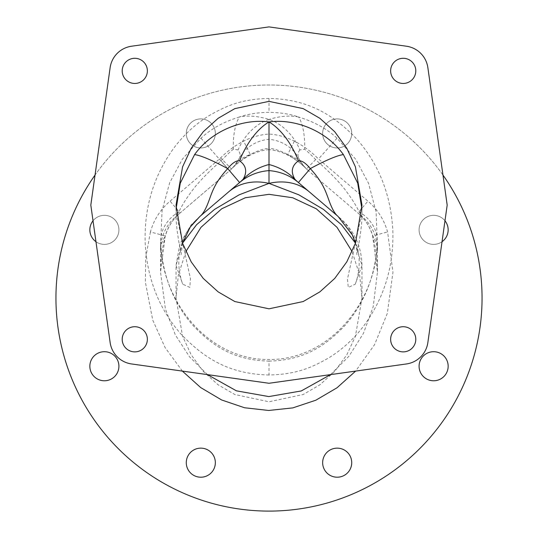 <?xml version="1.0" encoding="UTF-8"?>
<svg xmlns="http://www.w3.org/2000/svg" width="538" height="538" viewBox="0 0 538 538"><rect width="100%" height="100%" fill="white"/><g stroke="black" fill="none" stroke-linecap="round" stroke-linejoin="round"><path stroke-width="0.4" stroke-dasharray="2.69 2.02" d="M406.452 46.221A25.165 25.165 0 0 1 427.865 67.633L447.186 205.086L427.865 342.538A25.165 25.165 0 0 1 406.452 363.95L269 383.271L131.548 363.95A25.165 25.165 0 0 1 110.135 342.538L90.814 205.086L110.135 67.633A25.165 25.165 0 0 1 131.548 46.221L269 26.9L406.452 46.221M269 375.013C228.872 374.024 204.319 358.281 181.252 334.394C159.288 309.384 147.278 279.148 145.206 243.694C143.982 208.031 153.431 176.296 173.539 148.481C183.397 135.213 195.146 124.325 208.791 115.818C227.076 105.26 242.134 99.086 269 98.407C309.121 99.396 333.681 115.132 356.748 139.019C378.712 164.036 390.722 194.272 392.794 229.719C394.018 265.382 384.569 297.117 364.461 324.932C354.603 338.2 342.854 349.088 329.209 357.602C310.924 368.153 295.866 374.334 269 375.013L269 361.126C233.916 360.238 212.463 346.109 192.288 324.663C173.075 302.208 162.543 275.053 160.687 243.21L160.546 249.181C160.734 245.281 162.294 240.876 165.233 235.96L150.411 231.918C153.841 219.739 160.405 209.477 170.082 201.151L219.477 158.966A24.17 24.17 0 0 0 220.667 157.876C227.332 151.191 234.971 145.61 243.6 141.124C252.08 136.914 260.553 134.567 269 134.083C276.747 134.392 285.214 136.739 294.4 141.124C303.035 145.616 310.682 151.205 317.333 157.876A24.17 24.17 0 0 0 318.523 158.966L367.918 201.151C377.488 209.322 384.045 219.578 387.589 231.918L392.955 272.302L387.32 313.398L374.549 344.683L355.618 371.099M122.207 70.875A12.582 12.582 0 0 1 134.789 58.292A12.582 12.582 0 0 1 147.365 70.875A12.582 12.582 0 0 1 134.789 83.451A12.582 12.582 0 0 1 122.207 70.875M403.211 58.292A12.582 12.582 0 0 1 415.793 70.875A12.582 12.582 0 0 1 403.211 83.451A12.582 12.582 0 0 1 390.635 70.875A12.582 12.582 0 0 1 403.211 58.292M415.793 339.296A12.582 12.582 0 0 1 403.211 351.879A12.582 12.582 0 0 1 390.635 339.296A12.582 12.582 0 0 1 403.211 326.721A12.582 12.582 0 0 1 415.793 339.296M134.789 351.879A12.582 12.582 0 0 1 122.207 339.296A12.582 12.582 0 0 1 134.789 326.721A12.582 12.582 0 0 1 147.365 339.296A12.582 12.582 0 0 1 134.789 351.879M185.892 251.569L178.367 274.945L176.034 298.052L182.564 336.237L191.185 354.811L203.263 371.402L218.146 384.838L234.776 394.495L269 401.778L303.224 394.495L319.854 384.838L334.737 371.402L346.815 354.811L355.436 336.237L361.966 298.052L359.633 274.945L352.108 251.569M355.443 243.095L361.966 265.416L355.268 284.185L348.268 287.453L347.461 279.094L361.966 212.792L361.899 208.979M355.268 284.185A61.978 61.009 -49.5 0 0 338.005 216.357L298.402 182.53M236.276 185.375L233.196 187.997M228.751 191.797L199.995 216.357A61.978 61.009 49.5 0 0 182.732 284.185L189.8 287.4L190.452 278.684L176.034 212.792L176.101 208.973M182.564 243.095L176.034 265.416L182.732 284.185M482.048 298.052A213.048 213.048 0 0 0 269 85.004A213.048 213.048 0 0 0 55.952 298.052A213.048 213.048 0 0 0 269 511.1A213.048 213.048 0 0 0 482.048 298.052M215.348 133.431A14.533 14.533 0 0 0 200.809 118.898A14.533 14.533 0 0 0 186.276 133.431A14.533 14.533 0 0 0 200.809 147.963A14.533 14.533 0 0 0 215.348 133.431A14.533 14.533 0 0 0 200.809 118.898A14.533 14.533 0 0 0 186.276 133.431A14.533 14.533 0 0 0 200.809 147.963A14.533 14.533 0 0 0 215.348 133.431M95.959 241.71A14.533 14.533 0 0 0 115.482 239.242A14.533 14.533 0 0 0 114.655 219.585A14.533 14.533 0 0 0 94.103 219.585A14.533 14.533 0 0 0 94.103 240.143A14.533 14.533 0 0 0 114.655 240.143A14.533 14.533 0 0 0 114.655 219.585A14.533 14.533 0 0 0 93.02 220.795M104.379 351.704A14.533 14.533 0 0 0 89.846 366.243A14.533 14.533 0 0 0 104.379 380.776A14.533 14.533 0 0 0 118.911 366.243A14.533 14.533 0 0 0 104.379 351.704M190.533 452.397A14.533 14.533 0 0 0 190.533 472.949A14.533 14.533 0 0 0 211.091 472.949A14.533 14.533 0 0 0 211.091 452.397A14.533 14.533 0 0 0 190.533 452.397M322.652 462.673A14.533 14.533 0 0 0 337.191 477.206A14.533 14.533 0 0 0 351.724 462.673A14.533 14.533 0 0 0 337.191 448.141A14.533 14.533 0 0 0 322.652 462.673M423.345 376.519A14.533 14.533 0 0 0 443.897 376.519A14.533 14.533 0 0 0 443.897 355.961A14.533 14.533 0 0 0 423.345 355.961A14.533 14.533 0 0 0 423.345 376.519M444.98 220.795A14.533 14.533 0 0 0 419.089 229.861A14.533 14.533 0 0 0 433.621 244.4A14.533 14.533 0 0 0 448.154 229.861A14.533 14.533 0 0 0 433.621 215.328A14.533 14.533 0 0 0 419.089 229.861A14.533 14.533 0 0 0 442.041 241.71M347.467 143.707A14.533 14.533 0 0 0 347.467 123.155A14.533 14.533 0 0 0 326.909 123.155A14.533 14.533 0 0 0 326.909 143.707A14.533 14.533 0 0 0 347.467 143.707A14.533 14.533 0 0 0 347.467 123.155A14.533 14.533 0 0 0 326.909 123.155A14.533 14.533 0 0 0 326.909 143.707A14.533 14.533 0 0 0 347.467 143.707M442.969 175.065A213.048 213.048 0 0 0 95.031 175.065M182.382 371.099L165.092 347.568L152.718 320.076L145.361 282.033L145.704 257.951L150.411 231.918M299.874 149.92C297.696 152.61 297.393 155.556 298.967 158.757L303.069 165.139L306.505 168.966A39.664 39.664 0 0 0 308.462 170.748L362.249 216.686L359.095 211.777C355.86 204.87 350.52 196.646 343.076 187.083C335.887 178.481 327.165 169.746 316.902 160.869C311.394 155.132 307.306 151.252 304.649 149.221L299.874 149.92A43.383 31.406 -121.3 0 0 269 119.429C257.87 116.04 247.984 115.24 239.343 117.035C247.245 114.17 257.13 112.59 269 112.294C280.89 112.59 290.776 114.17 298.657 117.035C289.948 115.246 280.063 116.047 269 119.429L269 148.253C274.629 148.818 280.87 150.902 287.716 154.514C294.468 158.34 300.729 163.155 306.505 168.966L317.333 157.876M303.566 165.758L303.076 165.139A43.383 36.705 141.8 0 0 287.716 154.514L287.48 154.984C294.548 158.649 300.89 163.303 306.505 168.966A39.664 39.664 0 0 0 308.462 170.748A39.664 39.664 0 0 1 298.967 158.757A43.383 38.534 152.7 0 0 269 139.255A43.383 38.534 27.3 0 0 239.033 158.757C240.694 156.215 240.392 153.269 238.126 149.92L233.351 149.221C230.748 151.191 226.666 155.072 221.098 160.869C210.916 169.678 202.248 178.347 195.092 186.881C187.836 196.067 182.436 204.366 178.905 211.777L175.751 216.686L229.538 170.748A39.664 39.664 0 0 0 231.495 168.966C237.278 163.148 243.546 158.333 250.284 154.514C256.673 151.043 262.914 148.959 269 148.253L269 149.618C275.496 150.23 281.656 152.019 287.48 154.984L294.4 141.124M269 148.253L269 134.083M298.967 158.757A39.664 39.664 0 0 0 308.462 170.748L362.249 216.686L357.851 212.934L367.918 201.151M269 361.126C303.688 360.218 325.019 346.512 345.362 325.06C364.865 302.336 375.517 275.053 377.313 243.21L377.461 272.167L372.639 235.994C370.03 226.828 365.1 219.141 357.851 212.934C365.114 219.134 370.09 226.807 372.767 235.96C375.699 240.869 377.266 245.274 377.454 249.181A43.383 43.383 130.5 0 0 362.249 216.686L362.336 216.76M330.527 374.623L349.021 356.149L363.419 333.392L373.19 306.734L377.461 272.167C377.461 259.894 375.854 247.836 372.639 235.994L387.589 231.918M207.473 374.623L189.484 356.781L175.361 334.945L165.395 308.973L160.539 272.167L165.233 235.96C167.829 226.928 172.799 219.255 180.149 212.934L170.082 201.151M377.461 249.639L377.367 241.69A43.383 36.16 0.7 0 0 377.367 241.69A43.383 36.16 0.7 0 0 359.095 211.777M233.351 149.221A43.383 17.478 -95.6 0 1 239.343 117.035C224.043 121.635 211.246 128.683 200.956 138.192L182.395 159.127L169.665 182.765L162.059 210.688L160.687 243.21A43.383 36.16 179.3 0 1 160.633 241.696L160.546 249.181A43.383 43.383 49.5 0 1 175.644 216.78A43.383 43.383 49.5 0 1 175.751 216.686L229.538 170.748A39.664 39.664 0 0 0 239.033 158.757L234.595 165.556M178.905 211.777A43.383 36.16 179.3 0 0 160.633 241.69A43.383 36.16 179.3 0 1 160.633 241.69L160.633 241.878C161.064 300.278 207.547 360.043 269 359.519C330.453 360.043 376.936 300.278 377.367 241.865L377.367 241.696A43.383 36.16 0.7 0 1 377.313 243.21L376.116 211.878L368.49 183.155L355.719 159.295L337.044 138.192C326.922 128.79 314.131 121.736 298.657 117.035A43.383 17.478 -84.4 0 1 304.649 149.221M200.956 138.192L229.538 170.748A39.664 39.664 0 0 0 231.495 168.966L234.931 165.139A43.383 36.705 38.2 0 1 250.284 154.514L243.6 141.124M269 149.618C262.504 150.23 256.344 152.019 250.52 154.984C243.452 158.649 237.11 163.303 231.495 168.966L220.667 157.876M295.913 180.27L297.104 181.387M241.999 180.358L240.829 181.447M337.044 138.192L318.523 158.966M269 98.407L269 112.294M269 119.429A43.383 31.406 -58.7 0 0 238.126 149.92M229.538 170.748L219.477 158.966M361.966 298.052L361.966 265.395C361.61 246.525 354.367 230.809 340.238 218.267L309.249 191.797M355.463 243.189L356.526 248.126L356.889 254.743C356.862 253.109 362.451 228.771 361.966 212.792L361.966 205.086M176.034 298.052L176.034 265.395L179.907 243.835L191.051 224.951L199.975 216.377M182.537 243.189L181.111 254.743C181.454 254.965 175.435 228.018 176.034 212.792L176.034 205.086M160.539 249.639L160.539 272.167C160.539 259.894 162.146 247.836 165.361 235.994C167.97 226.828 172.9 219.141 180.149 212.934M231.495 168.966L231.912 168.549M303.069 165.139L302.457 164.339"/><path stroke-width="0.81" d="M427.865 67.633A25.165 25.165 0 0 0 406.452 46.221L269 26.9L131.548 46.221A25.165 25.165 0 0 0 110.135 67.633L90.814 205.086L110.135 342.538A25.165 25.165 0 0 0 131.548 363.95L269 383.271L406.452 363.95A25.165 25.165 0 0 0 427.865 342.538L447.186 205.086L427.865 67.633M269 308.812L303.224 301.529L319.854 291.872L334.737 278.435L346.815 261.845L355.436 243.27L361.966 205.086L355.436 166.901L346.815 148.327L334.737 131.736L319.854 118.299L303.224 108.642L269 101.359L234.776 108.642L218.146 118.299L203.263 131.736L191.185 148.327L182.564 166.901L176.034 205.086L182.564 243.27L191.185 261.845L203.263 278.435L218.146 291.872L234.776 301.529L269 308.812M122.207 70.875A12.582 12.582 0 0 1 134.789 58.292A12.582 12.582 0 0 1 147.365 70.875A12.582 12.582 0 0 1 134.789 83.451A12.582 12.582 0 0 1 122.207 70.875M403.211 58.292A12.582 12.582 0 0 1 415.793 70.875A12.582 12.582 0 0 1 403.211 83.451A12.582 12.582 0 0 1 390.635 70.875A12.582 12.582 0 0 1 403.211 58.292M415.793 339.296A12.582 12.582 0 0 1 403.211 351.879A12.582 12.582 0 0 1 390.635 339.296A12.582 12.582 0 0 1 403.211 326.721A12.582 12.582 0 0 1 415.793 339.296M134.789 351.879A12.582 12.582 0 0 1 122.207 339.296A12.582 12.582 0 0 1 134.789 326.721A12.582 12.582 0 0 1 147.365 339.296A12.582 12.582 0 0 1 134.789 351.879M361.899 208.979L357.73 183.176L343.426 154.621C326.095 130.324 294.468 118.421 269 121.938A61.978 33.403 -108.5 0 1 298.456 160.822C290.379 166.693 291.495 173.384 294.891 179.255A55.158 55.158 0 0 0 298.402 182.53L338.005 216.357C335.12 214.191 332.228 209.201 329.323 201.387C325.84 192.026 323.452 182.954 310.285 168.616C305.712 162.987 301.764 160.385 298.456 160.822M352.108 251.569L337.03 227.352L316.324 208.811L292.699 197.749L269 194.326L245.301 197.749L221.676 208.811L200.97 227.352L185.892 251.569M233.196 187.997L228.751 191.797A61.978 49.294 -130.5 0 1 269 183.377L298.846 194.823L323.452 209.403L341.395 224.682L355.443 243.095M343.426 154.621A61.978 8.426 -31.7 0 0 310.285 168.616L298.402 182.53A61.978 55.165 130.5 0 0 269 170.613L269 121.938C243.418 118.434 211.979 130.317 194.574 154.621L180.27 183.182L176.101 208.973M182.564 243.095L196.599 224.689L214.534 209.41L239.148 194.823L269 183.377L269 170.613A61.978 55.165 -130.5 0 0 239.598 182.53L236.276 185.375M295.913 180.27L294.891 179.255A61.978 57.842 135.5 0 0 269 164.534A61.978 57.842 44.5 0 0 243.109 179.255C246.451 173.801 247.635 166.444 239.544 160.822C236.229 160.385 232.288 162.987 227.715 168.616C214.823 182.644 212.328 191.501 208.771 201.118C205.906 208.966 202.981 214.043 199.995 216.357L239.598 182.53A55.158 55.158 0 0 0 243.109 179.255L241.999 180.358M95.031 175.065A213.048 213.048 0 0 0 269 511.1A213.048 213.048 0 0 0 442.969 175.065M355.618 371.099L337.044 387.77L315.833 400.218L292.793 407.898L268.664 410.467L244.568 407.757L221.643 399.976L200.687 387.575L182.382 371.099M93.02 220.795A14.533 14.533 0 0 0 95.959 241.71M104.379 351.704A14.533 14.533 0 0 0 89.846 366.243A14.533 14.533 0 0 0 104.379 380.776A14.533 14.533 0 0 0 118.911 366.243A14.533 14.533 0 0 0 104.379 351.704M190.533 452.397A14.533 14.533 0 0 0 190.533 472.949A14.533 14.533 0 0 0 211.091 472.949A14.533 14.533 0 0 0 211.091 452.397A14.533 14.533 0 0 0 190.533 452.397M322.652 462.673A14.533 14.533 0 0 0 337.191 477.206A14.533 14.533 0 0 0 351.724 462.673A14.533 14.533 0 0 0 337.191 448.141A14.533 14.533 0 0 0 322.652 462.673M423.345 376.519A14.533 14.533 0 0 0 443.897 376.519A14.533 14.533 0 0 0 443.897 355.961A14.533 14.533 0 0 0 423.345 355.961A14.533 14.533 0 0 0 423.345 376.519M442.041 241.71A14.533 14.533 0 0 0 444.98 220.795M330.527 374.623L301.273 390.944L268.839 396.58L236.438 390.844L207.473 374.623M240.829 181.447L239.598 182.53L227.715 168.616A61.978 8.426 31.7 0 0 194.574 154.621M297.104 181.387L295.624 179.995M269 183.377A61.978 49.294 130.5 0 1 309.249 191.797M239.544 160.822A61.978 33.403 108.5 0 1 269 121.938M355.463 243.189L352.397 234.978L338.005 216.357M199.975 216.377L228.751 191.797M295.685 180.048L296.835 181.138M296.996 181.286L298.402 182.53M199.995 216.357L190.223 227.076L182.537 243.189"/></g></svg>
